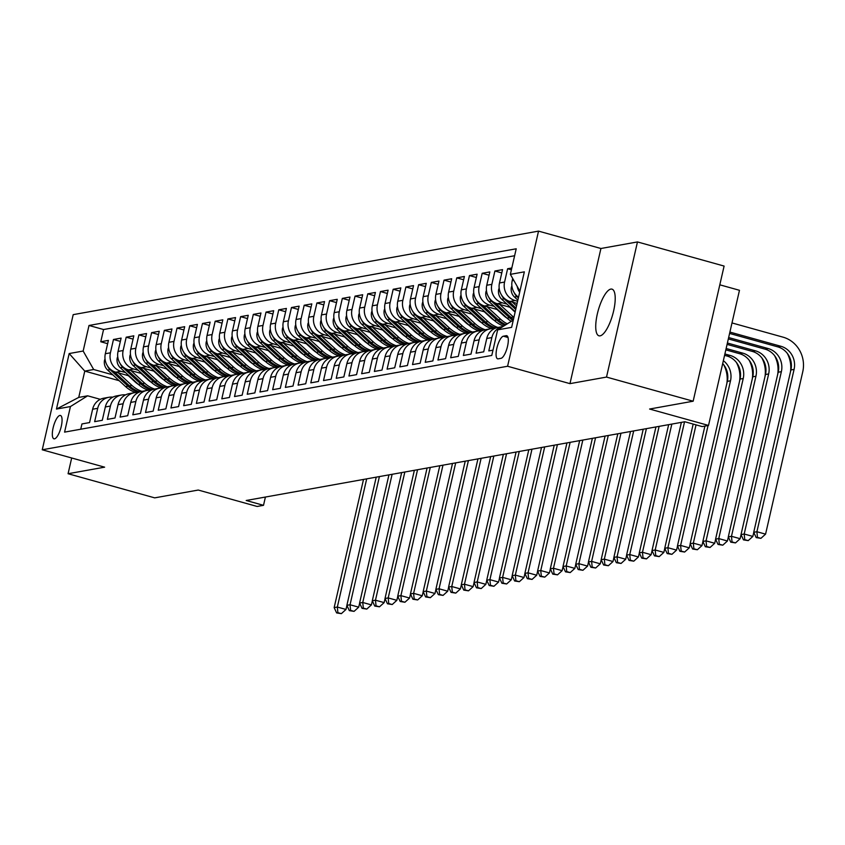 <?xml version="1.0" encoding="UTF-8"?>
<svg xmlns="http://www.w3.org/2000/svg" width="845" height="845" viewBox="0 0 845 845"><rect width="100%" height="100%" fill="white"/><g stroke="black" fill="none" stroke-linecap="round" stroke-linejoin="round"><path stroke-width="1.27" d="M600.119 335.845A24.22 7.531 -74.4 0 0 613.185 312.756A24.22 7.531 -74.4 0 0 611.97 289.138A24.22 7.531 -74.4 0 0 610.819 289.096A24.22 7.531 -74.4 0 0 597.753 312.196A24.22 7.531 -74.4 0 0 598.968 335.803A24.22 7.531 -74.4 0 0 600.119 335.845M54.513 438.83A12.115 3.76 -74.4 0 0 61.051 427.285A12.115 3.76 -74.4 0 0 60.439 415.476A12.115 3.76 -74.4 0 0 59.868 415.455A12.115 3.76 -74.4 0 0 53.33 427A12.115 3.76 -74.4 0 0 53.943 438.808A12.115 3.76 -74.4 0 0 54.513 438.83M538.54 231.118L73.198 314.646L42.25 449.783L507.591 366.255L538.54 231.118L600.922 248.493L569.963 383.641L606.52 377.071L637.468 241.934L600.922 248.493M637.468 241.934L724.102 266.069L693.153 401.206L649.604 409.033L708.522 425.436L739.47 290.3L719.813 284.818M71.677 457.99L68.075 473.728L154.698 497.863L198.248 490.047L257.155 506.461L263.513 505.321L265.414 497.04M606.52 377.071L693.153 401.206M80.729 429.218L81.944 423.936L89.57 422.574L92.623 409.233L97.703 408.325A15.136 14.228 -100.2 0 1 108.899 397.287A15.136 14.228 -100.2 0 1 112.807 397.161M97.703 408.325L94.651 421.655L102.287 420.292L105.34 406.952L110.42 406.044A15.136 14.228 -100.2 0 1 121.606 395.006A15.136 14.228 -100.2 0 1 125.525 394.879M110.42 406.044L107.368 419.373L114.994 418L118.046 404.67L123.138 403.762A15.136 14.228 -100.2 0 1 134.323 392.724A15.136 14.228 -100.2 0 1 138.242 392.598M123.138 403.762L120.085 417.092L127.711 415.719L130.764 402.389L135.855 401.481A15.136 14.228 -100.2 0 1 147.041 390.443A15.136 14.228 -100.2 0 1 150.949 390.316M135.855 401.481L132.802 414.81L140.428 413.437L143.481 400.107L148.562 399.199A15.136 14.228 -100.2 0 1 159.747 388.161A15.136 14.228 -100.2 0 1 163.666 388.035M148.562 399.199L145.509 412.529L153.135 411.156L156.198 397.826L161.279 396.918A15.136 14.228 -100.2 0 1 172.464 385.88A15.136 14.228 -100.2 0 1 176.383 385.753M161.279 396.918L158.226 410.247L165.852 408.874L168.905 395.544L173.996 394.636A15.136 14.228 -100.2 0 1 185.182 383.598A15.136 14.228 -100.2 0 1 189.1 383.472M173.996 394.636L170.944 407.966L178.57 406.593L181.622 393.263L186.703 392.355A15.136 14.228 -100.2 0 1 197.899 381.306A15.136 14.228 -100.2 0 1 201.807 381.19M186.703 392.355L183.65 405.684L191.287 404.311L194.339 390.981L199.42 390.073A15.136 14.228 -100.2 0 1 210.606 379.025A15.136 14.228 -100.2 0 1 214.524 378.909M199.42 390.073L196.367 403.403L203.994 402.03L207.046 388.7L212.137 387.781A15.136 14.228 -100.2 0 1 223.323 376.743A15.136 14.228 -100.2 0 1 227.242 376.627M212.137 387.781L209.085 401.121L216.711 399.748L219.763 386.418L224.854 385.5A15.136 14.228 -100.2 0 1 236.04 374.462A15.136 14.228 -100.2 0 1 239.948 374.346M224.854 385.5L221.802 398.84L229.428 397.467L232.481 384.137L237.561 383.218A15.136 14.228 -100.2 0 1 248.747 372.18A15.136 14.228 -100.2 0 1 252.666 372.064M237.561 383.218L234.509 396.548L242.145 395.185L245.198 381.855L250.278 380.937A15.136 14.228 -100.2 0 1 261.464 369.899A15.136 14.228 -100.2 0 1 265.383 369.783M250.278 380.937L247.226 394.266L254.852 392.904L257.905 379.574L262.996 378.655A15.136 14.228 -100.2 0 1 274.181 367.617A15.136 14.228 -100.2 0 1 278.1 367.501M262.996 378.655L259.943 391.985L267.569 390.622L270.622 377.292L275.713 376.374A15.136 14.228 -100.2 0 1 286.899 365.336A15.136 14.228 -100.2 0 1 290.807 365.209M275.713 376.374L272.65 389.703L280.286 388.341L283.339 375L288.42 374.092A15.136 14.228 -100.2 0 1 299.605 363.054A15.136 14.228 -100.2 0 1 303.524 362.928M288.42 374.092L285.367 387.422L292.993 386.059L296.046 372.719L301.137 371.811A15.136 14.228 -100.2 0 1 312.323 360.773A15.136 14.228 -100.2 0 1 316.241 360.646M301.137 371.811L298.084 385.14L305.71 383.767L308.763 370.437L313.854 369.529A15.136 14.228 -100.2 0 1 325.04 358.491A15.136 14.228 -100.2 0 1 328.948 358.364M313.854 369.529L310.802 382.859L318.428 381.486L321.48 368.156L326.561 367.248A15.136 14.228 -100.2 0 1 337.746 356.21A15.136 14.228 -100.2 0 1 341.665 356.083M326.561 367.248L323.508 380.577L331.145 379.204L334.197 365.874L339.278 364.966A15.136 14.228 -100.2 0 1 350.464 353.928A15.136 14.228 -100.2 0 1 354.382 353.801M339.278 364.966L336.225 378.296L343.852 376.923L346.904 363.593L351.995 362.685A15.136 14.228 -100.2 0 1 363.181 351.647A15.136 14.228 -100.2 0 1 367.1 351.52M351.995 362.685L348.943 376.014L356.569 374.641L359.621 361.311L364.713 360.403A15.136 14.228 -100.2 0 1 375.898 349.355A15.136 14.228 -100.2 0 1 379.806 349.238M364.713 360.403L361.649 373.733L369.286 372.36L372.339 359.03L377.419 358.122A15.136 14.228 -100.2 0 1 388.605 347.073A15.136 14.228 -100.2 0 1 392.524 346.957M377.419 358.122L374.367 371.451L381.993 370.078L385.056 356.748L390.136 355.829A15.136 14.228 -100.2 0 1 401.322 344.792A15.136 14.228 -100.2 0 1 405.241 344.675M390.136 355.829L387.084 369.17L394.71 367.797L397.763 354.467L402.854 353.548A15.136 14.228 -100.2 0 1 414.039 342.51A15.136 14.228 -100.2 0 1 417.948 342.394M402.854 353.548L399.801 366.888L407.427 365.515L410.48 352.185L415.56 351.266A15.136 14.228 -100.2 0 1 426.757 340.229A15.136 14.228 -100.2 0 1 430.665 340.112M415.56 351.266L412.508 364.596L420.145 363.234L423.197 349.904L428.278 348.985A15.136 14.228 -100.2 0 1 439.463 337.947A15.136 14.228 -100.2 0 1 443.382 337.831M428.278 348.985L425.225 362.315L432.851 360.952L435.904 347.622L440.995 346.703A15.136 14.228 -100.2 0 1 452.181 335.666A15.136 14.228 -100.2 0 1 456.099 335.549M440.995 346.703L437.942 360.033L445.568 358.671L448.621 345.341L453.712 344.422A15.136 14.228 -100.2 0 1 464.898 333.384A15.136 14.228 -100.2 0 1 468.806 333.268M453.712 344.422L450.66 357.752L458.286 356.389L461.338 343.059L466.419 342.14A15.136 14.228 -100.2 0 1 477.605 331.103A15.136 14.228 -100.2 0 1 481.523 330.976M466.419 342.14L463.366 355.47L470.992 354.108L474.056 340.767L479.136 339.859A15.136 14.228 -100.2 0 1 490.322 328.821A15.136 14.228 -100.2 0 1 494.24 328.694M479.136 339.859L476.084 353.189L483.71 351.826L486.762 338.486L491.853 337.577A15.136 14.228 -100.2 0 1 502.955 326.55L497.948 327.448A15.136 14.228 79.8 0 0 486.762 338.486M491.853 337.577L488.801 350.907L492.994 350.157M511.816 267.971L507.623 268.731L511.405 269.787M517.108 303.429L510 301.443A15.136 14.228 79.8 0 1 499.479 282.969L502.532 269.639L494.906 271.013L501.782 272.924M510.612 307.443L497.282 303.725A15.136 14.228 79.8 0 1 486.762 285.251L489.815 271.921L482.189 273.294L489.065 275.206M497.895 309.724L484.565 306.006A15.136 14.228 79.8 0 1 474.056 287.532L477.108 274.202L469.471 275.576L476.348 277.487M485.178 312.006L471.848 308.288A15.136 14.228 79.8 0 1 461.338 289.824L464.391 276.484L456.765 277.857L463.641 279.769M472.471 314.287L459.141 310.569A15.136 14.228 79.8 0 1 448.621 292.106L451.674 278.765L444.047 280.139L450.924 282.05M459.754 316.569L446.424 312.851A15.136 14.228 79.8 0 1 435.904 294.387L438.967 281.058L431.33 282.42L438.206 284.342M447.037 318.85L433.707 315.132A15.136 14.228 79.8 0 1 423.197 296.669L426.25 283.339L418.624 284.702L425.5 286.624M434.319 321.132L421 317.424A15.136 14.228 79.8 0 1 410.48 298.95L413.532 285.621L405.906 286.983L412.782 288.905M421.613 323.413L408.283 319.706A15.136 14.228 79.8 0 1 397.763 301.232L400.815 287.902L393.189 289.265L400.065 291.187M408.895 325.695L395.566 321.987A15.136 14.228 79.8 0 1 385.056 303.513L388.108 290.184L380.472 291.546L387.348 293.468M396.178 327.976L382.848 324.269A15.136 14.228 79.8 0 1 372.339 305.795L375.391 292.465L367.765 293.828L374.641 295.75M383.472 330.258L370.142 326.55A15.136 14.228 79.8 0 1 359.621 308.076L362.674 294.747L355.048 296.12L361.924 298.031M370.754 332.539L357.424 328.832A15.136 14.228 79.8 0 1 346.904 310.358L349.967 297.028L342.331 298.401L349.207 300.313M358.037 334.831L344.707 331.113A15.136 14.228 79.8 0 1 334.197 312.639L337.25 299.31L329.624 300.683L336.5 302.594M345.32 337.113L332 333.395A15.136 14.228 79.8 0 1 321.48 314.921L324.533 301.591L316.907 302.964L323.783 304.876M332.613 339.394L319.283 335.676A15.136 14.228 79.8 0 1 308.763 317.202L311.816 303.873L304.189 305.246L311.066 307.157M319.896 341.676L306.566 337.958A15.136 14.228 79.8 0 1 296.056 319.484L299.109 306.154L291.472 307.527L298.348 309.439M307.179 343.957L293.849 340.239A15.136 14.228 79.8 0 1 283.339 321.765L286.392 308.436L278.765 309.809L285.642 311.72M294.461 346.239L281.142 342.521A15.136 14.228 79.8 0 1 270.622 324.058L273.674 310.717L266.048 312.09L272.924 314.002M281.755 348.52L268.425 344.802A15.136 14.228 79.8 0 1 257.905 326.339L260.957 312.999L253.331 314.372L260.207 316.283M269.037 350.802L255.708 347.084A15.136 14.228 79.8 0 1 245.198 328.62L248.25 315.291L240.624 316.653L247.5 318.576M256.32 353.083L242.99 349.376A15.136 14.228 79.8 0 1 232.481 330.902L235.533 317.572L227.907 318.935L234.783 320.857M243.613 355.365L230.284 351.657A15.136 14.228 79.8 0 1 219.763 333.183L222.816 319.854L215.19 321.216L222.066 323.139M230.896 357.646L217.566 353.939A15.136 14.228 79.8 0 1 207.057 335.465L210.109 322.135L202.473 323.498L209.349 325.42M218.179 359.928L204.849 356.22A15.136 14.228 79.8 0 1 194.339 337.746L197.392 324.417L189.766 325.779L196.642 327.702M205.462 362.209L192.142 358.502A15.136 14.228 79.8 0 1 181.622 340.028L184.675 326.698L177.049 328.071L183.925 329.983M192.755 364.491L179.425 360.783A15.136 14.228 79.8 0 1 168.905 342.309L171.958 328.98L164.331 330.353L171.208 332.265M180.038 366.772L166.708 363.065A15.136 14.228 79.8 0 1 156.198 344.591L159.251 331.261L151.614 332.634L158.49 334.546M167.321 369.064L153.991 365.346A15.136 14.228 79.8 0 1 143.481 346.872L146.534 333.543L138.907 334.916L145.784 336.828M154.614 371.346L141.284 367.628A15.136 14.228 79.8 0 1 130.764 349.154L133.816 335.824L126.19 337.197L133.066 339.109M141.897 373.627L128.567 369.909A15.136 14.228 79.8 0 1 118.046 351.435L121.11 338.106L113.473 339.479L120.349 341.391M708.522 425.436L702.163 426.577L684.83 421.75L246.191 500.493L263.513 505.321M506.187 335.687L503.388 336.194A11.735 3.644 -74.4 0 0 497.05 347.379A11.735 3.644 -74.4 0 0 497.642 358.819A11.735 3.644 -74.4 0 0 498.201 358.84L500.99 358.333A11.735 3.644 -74.4 0 0 507.327 347.147A11.735 3.644 -74.4 0 0 506.736 335.708A11.735 3.644 -74.4 0 0 506.187 335.687L507.222 335.983M119.187 380.694L84.775 371.103L78.743 397.403L87.648 395.809L70.441 406.551L64.579 432.122L491.779 355.439L497.642 329.867L513.285 320.097M70.441 406.551L56.457 409.064L69.174 353.548L83.159 351.034L89.01 325.473L516.211 248.789L510.359 274.35L524.344 271.847L511.626 327.364L497.642 329.867M147.347 378.634L146.481 378.391M125.546 372.56L120.941 371.282A15.136 14.228 -100.2 0 1 110.42 352.809L113.473 339.479M129.179 375.909L115.849 372.191L120.941 371.282M160.054 376.352L159.187 376.109M138.263 370.279L133.647 369.001A15.136 14.228 -100.2 0 1 123.138 350.527L126.19 337.197M172.771 374.071L171.905 373.828M150.98 367.997L146.365 366.719A15.136 14.228 -100.2 0 1 135.855 348.246L138.907 334.916M185.488 371.789L184.622 371.546M163.687 365.716L159.082 364.438A15.136 14.228 -100.2 0 1 148.562 345.964L151.614 332.634M198.205 369.508L197.329 369.265M176.404 363.434L171.799 362.146A15.136 14.228 -100.2 0 1 161.279 343.683L164.331 330.353M210.912 367.226L210.046 366.983M189.122 361.153L184.506 359.864A15.136 14.228 -100.2 0 1 173.996 341.401L177.049 328.071M223.629 364.945L222.763 364.702M201.839 358.871L197.223 357.583A15.136 14.228 -100.2 0 1 186.713 339.12L189.766 325.779M236.346 362.663L235.48 362.42M214.545 356.59L209.94 355.301A15.136 14.228 -100.2 0 1 199.42 336.838L202.473 323.498M249.053 360.382L248.187 360.139M227.263 354.308L222.657 353.02A15.136 14.228 -100.2 0 1 212.137 334.546L215.19 321.216M261.77 358.1L260.904 357.857M239.98 352.027L235.364 350.738A15.136 14.228 -100.2 0 1 224.854 332.265L227.907 318.935M274.488 355.819L273.622 355.576M252.687 349.745L248.081 348.457A15.136 14.228 -100.2 0 1 237.561 329.983L240.624 316.653M287.205 353.527L286.328 353.294M265.404 347.464L260.799 346.175A15.136 14.228 -100.2 0 1 250.278 327.702L253.331 314.372M299.912 351.245L299.046 351.013M278.121 345.183L273.505 343.894A15.136 14.228 -100.2 0 1 262.996 325.42L266.048 312.09M312.629 348.964L311.763 348.721M290.838 342.901L286.223 341.612A15.136 14.228 -100.2 0 1 275.713 323.139L278.765 309.809M325.346 346.682L324.48 346.439M303.545 340.609L298.94 339.331A15.136 14.228 -100.2 0 1 288.42 320.857L291.472 307.527M338.053 344.401L337.187 344.158M316.262 338.327L311.657 337.049A15.136 14.228 -100.2 0 1 301.137 318.576L304.189 305.246M350.77 342.119L349.904 341.876M328.98 336.046L324.364 334.768A15.136 14.228 -100.2 0 1 313.854 316.294L316.907 302.964M363.487 339.838L362.621 339.595M341.697 333.764L337.081 332.486A15.136 14.228 -100.2 0 1 326.561 314.013L329.624 300.683M376.205 337.556L375.338 337.313M354.404 331.483L349.798 330.205A15.136 14.228 -100.2 0 1 339.278 311.731L342.331 298.401M388.911 335.275L388.045 335.032M367.121 329.201L362.505 327.913A15.136 14.228 -100.2 0 1 351.995 309.45L355.048 296.12M401.628 332.993L400.762 332.75M379.838 326.92L375.222 325.631A15.136 14.228 -100.2 0 1 364.713 307.168L367.765 293.828M414.346 330.712L413.48 330.469M392.545 324.638L387.939 323.35A15.136 14.228 -100.2 0 1 377.419 304.887L380.472 291.546M427.052 328.43L426.186 328.187M405.262 322.357L400.657 321.068A15.136 14.228 -100.2 0 1 390.136 302.594L393.189 289.265M439.77 326.149L438.904 325.906M417.979 320.075L413.363 318.787A15.136 14.228 -100.2 0 1 402.854 300.313L405.906 286.983M452.487 323.867L451.621 323.624M430.696 317.794L426.081 316.505A15.136 14.228 -100.2 0 1 415.571 298.031L418.624 284.702M465.204 321.586L464.338 321.343M443.403 315.512L438.798 314.224A15.136 14.228 -100.2 0 1 428.278 295.75L431.33 282.42M477.911 319.294L477.045 319.061M456.12 313.231L451.505 311.942A15.136 14.228 -100.2 0 1 440.995 293.468L444.047 280.139M490.628 317.012L489.762 316.78M468.838 310.949L464.222 309.661A15.136 14.228 -100.2 0 1 453.712 291.187L456.765 277.857M503.345 314.731L502.479 314.488M481.544 308.657L476.939 307.379A15.136 14.228 -100.2 0 1 466.419 288.905L469.471 275.576M494.262 306.376L489.656 305.098A15.136 14.228 -100.2 0 1 479.136 286.624L482.189 273.294M506.979 304.094L502.363 302.816A15.136 14.228 -100.2 0 1 491.853 284.342L494.906 271.013M517.605 301.232L515.08 300.535A15.136 14.228 -100.2 0 1 504.571 282.061L507.623 268.731M518.534 297.208A15.136 14.228 -100.2 0 1 512.197 280.688L512.704 278.48M519.654 292.317A15.136 14.228 -100.2 0 1 517.161 286.318M514.616 255.739L103.565 329.529L100.766 341.76L107.642 343.672M115.849 372.191A15.136 14.228 79.8 0 1 105.34 353.717L108.392 340.387L100.766 341.76M87.648 395.809L100.323 399.336M569.963 383.641L507.591 366.255M68.075 473.728L104.622 467.169L42.25 449.783M134.63 380.915L133.763 380.672M112.839 374.842L93.668 369.508L84.775 371.103L69.174 353.548M519.918 291.155L510.359 274.35M490.322 328.821L485.241 329.73A15.136 14.228 79.8 0 0 474.056 340.767M477.605 331.103L472.524 332.011A15.136 14.228 79.8 0 0 461.338 343.059M464.898 333.384L459.807 334.293A15.136 14.228 79.8 0 0 448.621 345.341M452.181 335.666L447.089 336.585A15.136 14.228 79.8 0 0 435.904 347.622M439.463 337.947L434.383 338.866A15.136 14.228 79.8 0 0 423.197 349.904M426.757 340.229L421.666 341.148A15.136 14.228 79.8 0 0 410.48 352.185M385.288 324.945L398.977 337.535A28.952 27.22 79.8 0 0 408.906 343.44A15.136 14.228 79.8 0 0 397.763 354.467M401.322 344.792L396.242 345.711A15.136 14.228 79.8 0 0 385.056 356.748M388.605 347.073L383.524 347.992A15.136 14.228 79.8 0 0 372.339 359.03M375.898 349.355L370.807 350.274A15.136 14.228 79.8 0 0 359.621 361.311M334.43 334.071L348.119 346.672A28.952 27.22 79.8 0 0 358.048 352.566A15.136 14.228 79.8 0 0 346.904 363.593M350.464 353.928L345.383 354.837A15.136 14.228 79.8 0 0 334.197 365.874M337.746 356.21L332.666 357.118A15.136 14.228 79.8 0 0 321.48 368.156M325.04 358.491L319.949 359.4A15.136 14.228 79.8 0 0 308.763 370.437M312.323 360.773L307.242 361.681A15.136 14.228 79.8 0 0 296.046 372.719M299.605 363.054L294.525 363.963A15.136 14.228 79.8 0 0 283.339 375M286.899 365.336L281.808 366.244A15.136 14.228 79.8 0 0 270.622 377.292M274.181 367.617L269.09 368.526A15.136 14.228 79.8 0 0 257.905 379.574M261.464 369.899L256.384 370.818A15.136 14.228 79.8 0 0 245.198 381.855M248.747 372.18L243.666 373.099A15.136 14.228 79.8 0 0 232.481 384.137M236.04 374.462L230.949 375.381A15.136 14.228 79.8 0 0 219.763 386.418M223.323 376.743L218.242 377.662A15.136 14.228 79.8 0 0 207.046 388.7M210.606 379.025L205.525 379.944A15.136 14.228 79.8 0 0 194.339 390.981M197.899 381.306L192.808 382.225A15.136 14.228 79.8 0 0 181.622 393.263M185.182 383.598L180.091 384.507A15.136 14.228 79.8 0 0 168.905 395.544M172.464 385.88L167.384 386.788A15.136 14.228 79.8 0 0 156.198 397.826M159.747 388.161L154.667 389.07A15.136 14.228 79.8 0 0 143.481 400.107M147.041 390.443L141.949 391.351A15.136 14.228 79.8 0 0 130.764 402.389M134.323 392.724L129.232 393.633A15.136 14.228 79.8 0 0 118.046 404.67M121.606 395.006L116.525 395.914A15.136 14.228 79.8 0 0 105.34 406.952M103.565 329.529L89.01 325.473M83.159 351.034L93.668 369.508M108.899 397.287L103.808 398.196A15.136 14.228 79.8 0 0 92.623 409.233M56.457 409.064L78.743 397.403M729.584 333.437L777.77 346.862A18.928 17.787 -100.2 0 1 790.909 369.952L753.729 532.297L756.898 531.727L765.57 534.146L802.75 371.789A28.381 26.681 79.8 0 0 783.03 337.155L731.992 322.938M729.9 332.074L780.938 346.292A18.928 17.787 -100.2 0 1 794.089 369.381L756.898 531.727L757.458 537.378L756.19 537.6L760.922 538.339L757.458 537.378M760.922 538.339L765.57 534.146M753.729 532.297L756.19 537.6M511.88 285.874L511.383 287.163A10.034 9.432 79.8 0 0 514.499 297.039L517.858 300.133M514.383 292.962A10.034 9.432 79.8 0 0 516.918 296.606L518.365 297.936M728.644 337.546L768.232 348.573A18.928 17.787 -100.2 0 1 781.371 371.663L744.191 534.008L752.853 536.427L753.772 532.403M728.337 338.919L765.052 349.143A18.928 17.787 -100.2 0 1 778.192 372.233L741.012 534.589L744.191 534.008L744.751 539.659L743.473 539.881L748.216 540.62L744.751 539.659M790.424 372.075A28.381 26.681 79.8 0 0 787.286 353.358M748.216 540.62L752.853 536.427M741.012 534.589L743.473 539.881M499.163 288.156L498.666 289.444A10.034 9.432 79.8 0 0 501.782 299.32L515.218 311.678M512.429 302.119L516.538 305.901M501.666 295.243A10.034 9.432 79.8 0 0 504.201 298.887L515.714 309.481M516.041 308.098L508.035 300.736M727.397 343.017L755.514 350.855A18.928 17.787 -100.2 0 1 768.654 373.944L731.474 536.3L740.135 538.709L741.054 534.684M727.08 344.39L752.335 351.425A18.928 17.787 -100.2 0 1 765.475 374.515L728.295 536.871L731.474 536.3L732.034 541.941L730.767 542.163L735.499 542.902L732.034 541.941M777.706 374.356A28.381 26.681 79.8 0 0 774.569 355.639M735.499 542.902L740.135 538.709M728.295 536.871L730.767 542.163M486.456 290.448L485.949 291.726A10.034 9.432 79.8 0 0 489.075 301.602L507.042 318.142A28.952 27.22 79.8 0 0 511.278 321.353M499.712 304.401L513.401 317.002A28.952 27.22 79.8 0 0 513.897 317.445M509.746 307.2L515.112 312.143M488.959 297.524A10.034 9.432 79.8 0 0 491.484 301.169L509.461 317.709A28.952 27.22 79.8 0 0 512.841 320.371M513.433 319.452A28.952 27.22 -100.2 0 1 510.982 317.435L495.318 303.017M726.14 348.499L742.797 353.136A18.928 17.787 -100.2 0 1 755.948 376.226L718.757 538.582L727.429 540.99L728.348 536.966M725.823 349.862L739.618 353.706A18.928 17.787 -100.2 0 1 752.768 376.796L715.578 539.152L718.757 538.582L719.317 544.222L718.049 544.455L722.781 545.183L719.317 544.222M764.989 376.638A28.381 26.681 79.8 0 0 761.863 357.931M722.781 545.183L727.429 540.99M715.578 539.152L718.049 544.455M473.739 292.729L473.242 294.007A10.034 9.432 79.8 0 0 476.358 303.883L494.325 320.424A28.952 27.22 79.8 0 0 503.662 326.107M486.995 306.682L500.684 319.283A28.952 27.22 79.8 0 0 507.317 323.825M497.029 309.481L503.683 315.597A24.03 22.593 79.8 0 0 507.18 318.259M476.242 299.806A10.034 9.432 79.8 0 0 478.777 303.45L496.744 319.991A28.952 27.22 79.8 0 0 505.014 325.262M505.891 324.712A28.952 27.22 -100.2 0 1 498.275 319.716L482.601 305.298M724.883 353.97L730.091 355.418A18.928 17.787 -100.2 0 1 743.23 378.507L706.05 540.863L714.712 543.272L715.63 539.258M724.577 355.344L726.911 355.988A18.928 17.787 -100.2 0 1 740.051 379.078L702.871 541.434L706.05 540.863L706.6 546.504L705.332 546.736L710.075 547.465L706.6 546.504M752.282 378.919A28.381 26.681 79.8 0 0 749.145 360.213M710.075 547.465L714.712 543.272M702.871 541.434L705.332 546.736M461.021 295.011L460.525 296.289A10.034 9.432 79.8 0 0 463.641 306.165L481.618 322.705A28.952 27.22 79.8 0 0 491.684 328.652M474.288 308.964L487.977 321.565A28.952 27.22 79.8 0 0 497.906 327.459M484.312 311.763L490.966 317.889A24.03 22.593 79.8 0 0 494.462 320.54M463.525 302.087A10.034 9.432 79.8 0 0 466.06 305.732L484.027 322.272A28.952 27.22 79.8 0 0 494.79 328.43M495.846 328.008A28.952 27.22 -100.2 0 1 485.558 321.998L469.894 307.58M723.352 360.678A18.928 17.787 -100.2 0 1 730.513 380.789L693.333 543.145L701.994 545.553L702.913 541.539M722.686 363.551A18.928 17.787 -100.2 0 1 727.334 381.359L690.154 543.715L693.333 543.145L693.893 548.785L692.615 549.018L697.357 549.746L693.893 548.785M739.565 381.211A28.381 26.681 79.8 0 0 736.428 362.494M697.357 549.746L701.994 545.553M690.154 543.715L692.615 549.018M448.315 297.292L447.808 298.57A10.034 9.432 79.8 0 0 450.924 308.446L468.901 324.987A28.952 27.22 79.8 0 0 478.967 330.934M461.571 311.245L475.26 323.846A28.952 27.22 79.8 0 0 485.188 329.74M471.594 314.044L478.249 320.171A24.03 22.593 79.8 0 0 481.745 322.822M450.807 304.369A10.034 9.432 79.8 0 0 453.342 308.013L471.32 324.554A28.952 27.22 79.8 0 0 482.083 330.712M483.129 330.289A28.952 27.22 -100.2 0 1 472.841 324.279L457.177 309.861M704.899 426.091L677.436 545.997L680.616 545.426L689.277 547.835L690.207 543.821M708.078 425.521L680.616 545.426L681.176 551.067L679.908 551.299L684.64 552.038L681.176 551.067M726.848 383.493A28.381 26.681 79.8 0 0 723.711 364.776M684.64 552.038L689.277 547.835M677.436 545.997L679.908 551.299M435.597 299.574L435.09 300.862A10.034 9.432 79.8 0 0 438.217 310.728L456.184 327.268A28.952 27.22 79.8 0 0 466.25 333.215M448.853 313.537L462.542 326.128A28.952 27.22 79.8 0 0 472.471 332.022M458.888 316.326L465.542 322.452A24.03 22.593 79.8 0 0 469.038 325.114M438.101 306.661A10.034 9.432 79.8 0 0 440.625 310.295L458.603 326.835A28.952 27.22 79.8 0 0 469.366 332.993M470.411 332.571A28.952 27.22 -100.2 0 1 460.124 326.561L444.459 312.143M693.175 424.074L664.73 548.278L667.899 547.708L676.57 550.116L677.489 546.102M696.037 424.877L667.899 547.708L668.458 553.348L667.191 553.581L671.923 554.32L668.458 553.348M671.923 554.32L676.57 550.116M664.73 548.278L667.191 553.581M422.88 301.855L422.384 303.144A10.034 9.432 79.8 0 0 425.5 313.009L443.477 329.55A28.952 27.22 79.8 0 0 453.543 335.497M436.136 315.819L449.825 328.409A28.952 27.22 79.8 0 0 459.754 334.303M446.171 318.607L452.825 324.733A24.03 22.593 79.8 0 0 456.321 327.395M425.384 308.943A10.034 9.432 79.8 0 0 427.919 312.576L445.885 329.117A28.952 27.22 79.8 0 0 456.649 335.275M457.694 334.852A28.952 27.22 -100.2 0 1 447.417 328.842L431.742 314.424M681.366 422.373L652.013 550.56L655.192 549.989L663.853 552.398L664.772 548.384M684.545 421.803L655.192 549.989L655.752 555.63L654.474 555.862L659.216 556.601L655.752 555.63M659.216 556.601L663.853 552.398M652.013 550.56L654.474 555.862M410.163 304.137L409.667 305.425A10.034 9.432 79.8 0 0 412.782 315.301L430.76 331.832A28.952 27.22 79.8 0 0 440.826 337.778M423.429 318.1L437.118 330.691A28.952 27.22 79.8 0 0 447.047 336.585M433.453 320.889L440.108 327.015A24.03 22.593 79.8 0 0 443.604 329.677M412.666 311.224A10.034 9.432 79.8 0 0 415.201 314.858L433.179 331.398A28.952 27.22 79.8 0 0 443.942 337.556M444.988 337.134A28.952 27.22 -100.2 0 1 434.7 331.124L419.036 316.706M668.659 424.655L639.295 552.841L642.475 552.271L651.136 554.69L652.055 550.665M671.828 424.084L642.475 552.271L643.034 557.911L641.756 558.144L646.499 558.883L643.034 557.911M646.499 558.883L651.136 554.69M639.295 552.841L641.756 558.144M397.456 306.418L396.949 307.707A10.034 9.432 79.8 0 0 400.076 317.583L418.043 334.113A28.952 27.22 79.8 0 0 428.109 340.06M410.712 320.382L424.401 332.972A28.952 27.22 79.8 0 0 434.33 338.866M420.747 323.17L427.401 329.296A24.03 22.593 79.8 0 0 430.897 331.958M399.949 313.506A10.034 9.432 79.8 0 0 402.484 317.15L420.461 333.68A28.952 27.22 79.8 0 0 431.225 339.838M432.27 339.426A28.952 27.22 -100.2 0 1 421.982 333.405L406.318 318.998M655.942 426.936L626.578 555.123L629.757 554.552L638.419 556.971L639.348 552.947M659.121 426.366L629.757 554.552L630.317 560.193L629.05 560.425L633.782 561.164L630.317 560.193M633.782 561.164L638.419 556.971M626.578 555.123L629.05 560.425M384.739 308.7L384.243 309.988A10.034 9.432 79.8 0 0 387.359 319.864L405.325 336.394A28.952 27.22 79.8 0 0 415.402 342.341M397.995 322.663L411.684 335.254A28.952 27.22 79.8 0 0 421.613 341.158M408.029 325.452L414.684 331.578A24.03 22.593 79.8 0 0 418.18 334.24M387.242 315.787A10.034 9.432 79.8 0 0 389.777 319.431L407.744 335.961A28.952 27.22 79.8 0 0 418.507 342.13M419.553 341.707A28.952 27.22 -100.2 0 1 409.276 335.687L393.601 321.28M643.225 429.218L613.871 557.404L617.051 556.834L625.712 559.253L626.631 555.228M646.404 428.647L617.051 556.834L617.6 562.474L616.332 562.707L621.064 563.446L617.6 562.474M621.064 563.446L625.712 559.253M613.871 557.404L616.332 562.707M372.022 310.981L371.525 312.27A10.034 9.432 79.8 0 0 374.641 322.146L392.619 338.676A28.952 27.22 79.8 0 0 402.685 344.623M395.312 327.733L401.966 333.859A24.03 22.593 79.8 0 0 405.463 336.521M374.525 318.069A10.034 9.432 79.8 0 0 377.06 321.713L395.027 338.243A28.952 27.22 79.8 0 0 405.79 344.411M406.846 343.989A28.952 27.22 -100.2 0 1 396.558 337.968L380.894 323.561M630.507 431.51L601.154 559.686L604.333 559.115L612.995 561.534L613.914 557.51M633.687 430.939L604.333 559.115L604.893 564.766L603.615 564.988L608.358 565.727L604.893 564.766M608.358 565.727L612.995 561.534M601.154 559.686L603.615 564.988M359.315 313.263L358.808 314.551A10.034 9.432 79.8 0 0 361.924 324.427L379.901 340.957A28.952 27.22 79.8 0 0 389.967 346.904M372.571 327.226L386.26 339.817A28.952 27.22 79.8 0 0 396.189 345.721M382.595 330.025L389.249 336.141A24.03 22.593 79.8 0 0 392.745 338.803M361.808 320.35A10.034 9.432 79.8 0 0 364.343 323.994L382.32 340.524A28.952 27.22 79.8 0 0 393.083 346.693M394.129 346.27A28.952 27.22 -100.2 0 1 383.841 340.25L368.177 325.843M617.801 433.791L588.437 561.967L591.616 561.397L600.277 563.816L601.207 559.791M620.98 433.221L591.616 561.397L592.176 567.048L590.909 567.27L595.64 568.009L592.176 567.048M595.64 568.009L600.277 563.816M588.437 561.967L590.909 567.27M346.598 315.544L346.091 316.833A10.034 9.432 79.8 0 0 349.217 326.709L367.184 343.239A28.952 27.22 79.8 0 0 377.25 349.186M359.854 329.508L373.543 342.098A28.952 27.22 79.8 0 0 383.472 348.003M369.888 332.307L376.543 338.422A24.03 22.593 79.8 0 0 380.039 341.084M349.101 322.632A10.034 9.432 79.8 0 0 351.626 326.276L369.603 342.806A28.952 27.22 79.8 0 0 380.366 348.974M381.412 348.552A28.952 27.22 -100.2 0 1 371.124 342.542L355.46 328.124M605.083 436.073L575.72 564.249L578.899 563.678L587.571 566.097L588.49 562.073M608.263 435.502L578.899 563.678L579.459 569.329L578.191 569.551L582.923 570.29L579.459 569.329M582.923 570.29L587.571 566.097M575.72 564.249L578.191 569.551M333.881 317.826L333.384 319.114A10.034 9.432 79.8 0 0 336.5 328.99L354.478 345.531A28.952 27.22 79.8 0 0 364.544 351.467M347.137 331.789L360.826 344.39A28.952 27.22 79.8 0 0 370.754 350.284M357.171 334.588L363.825 340.704A24.03 22.593 79.8 0 0 367.321 343.366M336.384 324.913A10.034 9.432 79.8 0 0 338.919 328.557L356.886 345.098A28.952 27.22 79.8 0 0 367.649 351.256M368.695 350.833A28.952 27.22 -100.2 0 1 358.417 344.823L342.743 330.406M592.366 438.354L563.013 566.53L566.192 565.96L574.853 568.379L575.772 564.354M595.545 437.784L566.192 565.96L566.752 571.611L565.474 571.833L570.217 572.572L566.752 571.611M570.217 572.572L574.853 568.379M563.013 566.53L565.474 571.833M321.163 320.107L320.667 321.396A10.034 9.432 79.8 0 0 323.783 331.272L341.76 347.813A28.952 27.22 79.8 0 0 351.826 353.749M344.454 336.87L351.108 342.986A24.03 22.593 79.8 0 0 354.604 345.647M323.667 327.195A10.034 9.432 79.8 0 0 326.202 330.839L344.179 347.379A28.952 27.22 79.8 0 0 354.942 353.537M355.988 353.115A28.952 27.22 -100.2 0 1 345.7 347.105L330.036 332.687M579.659 440.636L550.296 568.822L553.475 568.252L562.136 570.66L563.055 566.636M582.828 440.065L553.475 568.252L554.035 573.892L552.757 574.114L557.499 574.853L554.035 573.892M557.499 574.853L562.136 570.66M550.296 568.822L552.757 574.114M308.457 322.399L307.95 323.677A10.034 9.432 79.8 0 0 311.066 333.553L329.043 350.094A28.952 27.22 79.8 0 0 339.109 356.03M321.713 336.352L335.402 348.953A28.952 27.22 79.8 0 0 345.33 354.847M331.747 339.151L338.401 345.267A24.03 22.593 79.8 0 0 341.898 347.929M310.949 329.476A10.034 9.432 79.8 0 0 313.484 333.12L331.462 349.661A28.952 27.22 79.8 0 0 342.225 355.819M343.271 355.396A28.952 27.22 -100.2 0 1 332.983 349.386L317.319 334.969M566.942 442.917L537.578 571.104L540.758 570.533L549.419 572.942L550.348 568.917M570.121 442.347L540.758 570.533L541.318 576.174L540.05 576.396L544.782 577.135L541.318 576.174M544.782 577.135L549.419 572.942M537.578 571.104L540.05 576.396M295.739 324.681L295.243 325.959A10.034 9.432 79.8 0 0 298.359 335.835L316.326 352.376A28.952 27.22 79.8 0 0 326.402 358.312M308.995 338.634L322.684 351.235A28.952 27.22 79.8 0 0 332.613 357.129M319.03 341.433L325.684 347.548A24.03 22.593 79.8 0 0 329.18 350.21M298.243 331.758A10.034 9.432 79.8 0 0 300.767 335.402L318.745 351.942A28.952 27.22 79.8 0 0 329.508 358.1M330.553 357.678A28.952 27.22 -100.2 0 1 320.276 351.668L304.601 337.25M554.225 445.199L524.872 573.385L528.051 572.815L536.712 575.223L537.631 571.199M557.404 444.628L528.051 572.815L528.6 578.455L527.333 578.688L532.065 579.416L528.6 578.455M532.065 579.416L536.712 575.223M524.872 573.385L527.333 578.688M283.022 326.962L282.526 328.24A10.034 9.432 79.8 0 0 285.642 338.116L303.619 354.657A28.952 27.22 79.8 0 0 313.685 360.593M296.289 340.915L309.978 353.516A28.952 27.22 79.8 0 0 319.896 359.41M306.312 343.714L312.967 349.841A24.03 22.593 79.8 0 0 316.463 352.492M285.525 334.039A10.034 9.432 79.8 0 0 288.06 337.683L306.027 354.224A28.952 27.22 79.8 0 0 316.791 360.382M317.847 359.959A28.952 27.22 -100.2 0 1 307.559 353.949L291.895 339.532M541.508 447.48L512.154 575.667L515.334 575.096L523.995 577.505L524.914 573.491M544.687 446.91L515.334 575.096L515.894 580.737L514.616 580.969L519.358 581.698L515.894 580.737M519.358 581.698L523.995 577.505M512.154 575.667L514.616 580.969M270.315 329.244L269.808 330.522A10.034 9.432 79.8 0 0 272.924 340.398L290.902 356.939A28.952 27.22 79.8 0 0 300.968 362.885M283.571 343.197L297.26 355.798A28.952 27.22 79.8 0 0 307.189 361.692M293.595 345.996L300.25 352.122A24.03 22.593 79.8 0 0 303.746 354.773M272.808 336.321A10.034 9.432 79.8 0 0 275.343 339.965L293.321 356.505A28.952 27.22 79.8 0 0 304.084 362.663M305.129 362.241A28.952 27.22 -100.2 0 1 294.842 356.231L279.177 341.813M528.801 449.762L499.437 577.948L502.617 577.378L511.278 579.786L512.197 575.772M531.98 449.191L502.617 577.378L503.176 583.018L501.909 583.251L506.641 583.979L503.176 583.018M506.641 583.979L511.278 579.786M499.437 577.948L501.909 583.251M257.598 331.525L257.091 332.803A10.034 9.432 79.8 0 0 260.218 342.679L278.185 359.22A28.952 27.22 79.8 0 0 288.251 365.167M270.854 345.489L284.543 358.079A28.952 27.22 79.8 0 0 294.472 363.973M280.889 348.277L287.543 354.404A24.03 22.593 79.8 0 0 291.039 357.065M260.102 338.602A10.034 9.432 79.8 0 0 262.626 342.246L280.603 358.787A28.952 27.22 79.8 0 0 291.367 364.945M292.412 364.522A28.952 27.22 -100.2 0 1 282.124 358.512L266.46 344.095M516.084 452.043L486.72 580.23L489.899 579.659L498.571 582.068L499.49 578.054M519.263 451.473L489.899 579.659L490.459 585.3L489.192 585.532L493.924 586.272L490.459 585.3M493.924 586.272L498.571 582.068M486.72 580.23L489.192 585.532M244.881 333.807L244.385 335.095A10.034 9.432 79.8 0 0 247.5 344.961L265.478 361.502A28.952 27.22 79.8 0 0 275.544 367.448M258.137 347.77L271.826 360.361A28.952 27.22 79.8 0 0 281.755 366.255M268.171 350.559L274.826 356.685A24.03 22.593 79.8 0 0 278.322 359.347M247.384 340.894A10.034 9.432 79.8 0 0 249.919 344.528L267.886 361.068A28.952 27.22 79.8 0 0 278.649 367.226M279.695 366.804A28.952 27.22 -100.2 0 1 269.418 360.794L253.743 346.376M503.366 454.325L474.013 582.511L477.193 581.941L485.854 584.349L486.773 580.335M506.546 453.754L477.193 581.941L477.742 587.581L476.474 587.814L481.217 588.553L477.742 587.581M481.217 588.553L485.854 584.349M474.013 582.511L476.474 587.814M232.164 336.088L231.667 337.377A10.034 9.432 79.8 0 0 234.783 347.242L252.761 363.783A28.952 27.22 79.8 0 0 262.827 369.73M245.43 350.052L259.119 362.642A28.952 27.22 79.8 0 0 269.048 368.536M255.454 352.84L262.108 358.967A24.03 22.593 79.8 0 0 265.605 361.628M234.667 343.176A10.034 9.432 79.8 0 0 237.202 346.809L255.169 363.35A28.952 27.22 79.8 0 0 265.943 369.508M266.988 369.085A28.952 27.22 -100.2 0 1 256.7 363.075L241.036 348.658M490.649 456.606L461.296 584.793L464.475 584.222L473.137 586.631L474.056 582.617M493.829 456.036L464.475 584.222L465.035 589.863L463.757 590.095L468.5 590.835L465.035 589.863M468.5 590.835L473.137 586.631M461.296 584.793L463.757 590.095M219.457 338.37L218.95 339.658A10.034 9.432 79.8 0 0 222.066 349.534L240.043 366.065A28.952 27.22 79.8 0 0 250.109 372.011M232.713 352.333L246.402 364.924A28.952 27.22 79.8 0 0 256.331 370.818M242.747 355.122L249.391 361.248A24.03 22.593 79.8 0 0 252.887 363.91M221.95 345.457A10.034 9.432 79.8 0 0 224.485 349.091L242.462 365.632A28.952 27.22 79.8 0 0 253.225 371.789M254.271 371.367A28.952 27.22 -100.2 0 1 243.983 365.357L228.319 350.939M477.943 458.888L448.579 587.074L451.758 586.504L460.419 588.923L461.349 584.898M481.122 458.317L451.758 586.504L452.318 592.144L451.05 592.377L455.782 593.116L452.318 592.144M455.782 593.116L460.419 588.923M448.579 587.074L451.05 592.377M206.74 340.651L206.243 341.94A10.034 9.432 79.8 0 0 209.359 351.816L227.326 368.346A28.952 27.22 79.8 0 0 237.403 374.293M219.996 354.615L233.685 367.205A28.952 27.22 79.8 0 0 243.613 373.099M230.03 357.403L236.684 363.53A24.03 22.593 79.8 0 0 240.181 366.191M209.243 347.739A10.034 9.432 79.8 0 0 211.768 351.383L229.745 367.913A28.952 27.22 79.8 0 0 240.508 374.071M241.554 373.659A28.952 27.22 -100.2 0 1 231.276 367.638L215.602 353.231M465.225 461.169L435.872 589.356L439.051 588.785L447.713 591.204L448.632 587.18M468.405 460.599L439.051 588.785L439.601 594.426L438.333 594.658L443.065 595.398L439.601 594.426M443.065 595.398L447.713 591.204M435.872 589.356L438.333 594.658M194.023 342.933L193.526 344.221A10.034 9.432 79.8 0 0 196.642 354.097L214.619 370.628A28.952 27.22 79.8 0 0 224.685 376.574M207.278 356.896L220.967 369.487A28.952 27.22 79.8 0 0 230.896 375.391M217.313 359.685L223.967 365.811A24.03 22.593 79.8 0 0 227.463 368.473M196.526 350.02A10.034 9.432 79.8 0 0 199.061 353.664L217.028 370.195A28.952 27.22 79.8 0 0 227.791 376.363M228.847 375.94A28.952 27.22 -100.2 0 1 218.559 369.92L202.895 355.513M452.508 463.451L423.155 591.637L426.334 591.067L434.995 593.486L435.914 589.461M455.687 462.88L426.334 591.067L426.894 596.707L425.616 596.94L430.358 597.679L426.894 596.707M430.358 597.679L434.995 593.486M423.155 591.637L425.616 596.94M181.305 345.214L180.809 346.503A10.034 9.432 79.8 0 0 183.925 356.379L201.902 372.909A28.952 27.22 79.8 0 0 211.968 378.856M194.572 359.178L208.261 371.768A28.952 27.22 79.8 0 0 218.19 377.673M204.596 361.966L211.25 368.093A24.03 22.593 79.8 0 0 214.746 370.754M183.809 352.302A10.034 9.432 79.8 0 0 186.344 355.946L204.321 372.476A28.952 27.22 79.8 0 0 215.084 378.644M216.13 378.222A28.952 27.22 -100.2 0 1 205.842 372.201L190.178 357.794M439.801 465.743L410.438 593.919L413.617 593.348L422.278 595.767L423.197 591.743M442.981 465.172L413.617 593.348L414.177 598.999L412.909 599.221L417.641 599.961L414.177 598.999M417.641 599.961L422.278 595.767M410.438 593.919L412.909 599.221M168.599 347.496L168.092 348.784A10.034 9.432 79.8 0 0 171.218 358.66L189.185 375.191A28.952 27.22 79.8 0 0 199.251 381.137M181.855 361.459L195.544 374.05A28.952 27.22 79.8 0 0 205.472 379.954M191.889 364.258L198.543 370.374A24.03 22.593 79.8 0 0 202.039 373.036M171.102 354.583A10.034 9.432 79.8 0 0 173.626 358.227L191.604 374.757A28.952 27.22 79.8 0 0 202.367 380.926M203.413 380.503A28.952 27.22 -100.2 0 1 193.125 374.483L177.461 360.076M427.084 468.024L397.72 596.2L400.9 595.63L409.571 598.049L410.49 594.024M430.263 467.454L400.9 595.63L401.459 601.281L400.192 601.503L404.924 602.242L401.459 601.281M404.924 602.242L409.571 598.049M397.72 596.2L400.192 601.503M155.881 349.777L155.385 351.066A10.034 9.432 79.8 0 0 158.501 360.942L176.468 377.483A28.952 27.22 79.8 0 0 186.544 383.419M169.137 363.741L182.826 376.331A28.952 27.22 79.8 0 0 192.755 382.236M179.172 366.54L185.826 372.656A24.03 22.593 79.8 0 0 189.322 375.317M158.385 356.865A10.034 9.432 79.8 0 0 160.92 360.509L178.887 377.039A28.952 27.22 79.8 0 0 189.65 383.207M190.695 382.785A28.952 27.22 -100.2 0 1 180.418 376.775L164.743 362.357M414.367 470.306L385.014 598.482L388.193 597.911L396.854 600.33L397.773 596.306M417.546 469.736L388.193 597.911L388.742 603.562L387.475 603.784L392.217 604.524L388.742 603.562M392.217 604.524L396.854 600.33M385.014 598.482L387.475 603.784M143.164 352.059L142.668 353.347A10.034 9.432 79.8 0 0 145.784 363.223L163.761 379.764A28.952 27.22 79.8 0 0 173.827 385.7M156.431 366.022L170.12 378.623A28.952 27.22 79.8 0 0 180.048 384.517M166.454 368.821L173.109 374.937A24.03 22.593 79.8 0 0 176.605 377.599M145.667 359.146A10.034 9.432 79.8 0 0 148.202 362.79L166.169 379.331A28.952 27.22 79.8 0 0 176.943 385.489M177.989 385.066A28.952 27.22 -100.2 0 1 167.701 379.056L152.037 364.639M401.65 472.587L372.296 600.763L375.476 600.193L384.137 602.612L385.056 598.587M404.829 472.017L375.476 600.193L376.036 605.844L374.757 606.066L379.5 606.805L376.036 605.844M379.5 606.805L384.137 602.612M372.296 600.763L374.757 606.066M130.457 354.34L129.95 355.629A10.034 9.432 79.8 0 0 133.066 365.505L151.044 382.046A28.952 27.22 79.8 0 0 161.11 387.982M143.713 368.304L157.402 380.905A28.952 27.22 79.8 0 0 167.331 386.799M153.748 371.103L160.392 377.219A24.03 22.593 79.8 0 0 163.888 379.88M132.95 361.428A10.034 9.432 79.8 0 0 135.485 365.072L153.463 381.613A28.952 27.22 79.8 0 0 164.226 387.77M165.271 387.348A28.952 27.22 -100.2 0 1 154.984 381.338L139.319 366.92M388.943 474.869L359.579 603.055L362.758 602.485L371.42 604.893L372.349 600.869M392.122 474.298L362.758 602.485L363.318 608.125L362.051 608.347L366.783 609.087L363.318 608.125M366.783 609.087L371.42 604.893M359.579 603.055L362.051 608.347M117.74 356.632L117.233 357.91A10.034 9.432 79.8 0 0 120.36 367.786L138.327 384.327A28.952 27.22 79.8 0 0 148.393 390.263M130.996 370.585L144.685 383.186A28.952 27.22 79.8 0 0 154.614 389.08M141.03 373.384L147.685 379.5A24.03 22.593 79.8 0 0 151.181 382.162M120.243 363.709A10.034 9.432 79.8 0 0 122.768 367.353L140.745 383.894A28.952 27.22 79.8 0 0 151.508 390.052M152.554 389.629A28.952 27.22 -100.2 0 1 142.266 383.619L126.602 369.202M376.226 477.15L346.872 605.337L350.041 604.766L358.713 607.175L359.632 603.15M379.405 476.58L350.041 604.766L350.601 610.407L349.334 610.629L354.066 611.368L350.601 610.407M354.066 611.368L358.713 607.175M346.872 605.337L349.334 610.629M105.023 358.914L104.526 360.192A10.034 9.432 79.8 0 0 107.642 370.068L125.62 386.609A28.952 27.22 79.8 0 0 135.686 392.545M118.279 372.867L131.968 385.468A28.952 27.22 79.8 0 0 141.897 391.362M128.313 375.666L134.968 381.782A24.03 22.593 79.8 0 0 138.464 384.443M107.526 365.991A10.034 9.432 79.8 0 0 110.061 369.635L128.028 386.176A28.952 27.22 79.8 0 0 138.791 392.333M139.837 391.911A28.952 27.22 -100.2 0 1 129.56 385.901L113.885 371.483M363.508 479.432L334.155 607.618L337.335 607.048L345.996 609.456L346.915 605.432M366.688 478.861L337.335 607.048L337.894 612.688L336.616 612.921L341.359 613.65L337.894 612.688M341.359 613.65L345.996 609.456M334.155 607.618L336.616 612.921M128.567 369.909L133.647 369.001M141.284 367.628L146.365 366.719M153.991 365.346L159.082 364.438M166.708 363.065L171.799 362.146M179.425 360.783L184.506 359.864M192.142 358.502L197.223 357.583M204.849 356.22L209.94 355.301M217.566 353.939L222.657 353.02M230.284 351.657L235.364 350.738M242.99 349.376L248.081 348.457M255.708 347.084L260.799 346.175M268.425 344.802L273.505 343.894M281.142 342.521L286.223 341.612M293.849 340.239L298.94 339.331M306.566 337.958L311.657 337.049M319.283 335.676L324.364 334.768M332 333.395L337.081 332.486M344.707 331.113L349.798 330.205M357.424 328.832L362.505 327.913M370.142 326.55L375.222 325.631M382.848 324.269L387.939 323.35M395.566 321.987L400.657 321.068M408.283 319.706L413.363 318.787M421 317.424L426.081 316.505M433.707 315.132L438.798 314.224M446.424 312.851L451.505 311.942M459.141 310.569L464.222 309.661M471.848 308.288L476.939 307.379M484.565 306.006L489.656 305.098M497.282 303.725L502.363 302.816M510 301.443L515.08 300.535M512.197 280.688L513.802 280.403M105.34 353.717L110.42 352.809M118.046 351.435L123.138 350.527M130.764 349.154L135.855 348.246M143.481 346.872L148.562 345.964M156.198 344.591L161.279 343.683M168.905 342.309L173.996 341.401M181.622 340.028L186.713 339.12M194.339 337.746L199.42 336.838M207.057 335.465L212.137 334.546M219.763 333.183L224.854 332.265M232.481 330.902L237.561 329.983M245.198 328.62L250.278 327.702M257.905 326.339L262.996 325.42M270.622 324.058L275.713 323.139M283.339 321.765L288.42 320.857M296.056 319.484L301.137 318.576M308.763 317.202L313.854 316.294M321.48 314.921L326.561 314.013M334.197 312.639L339.278 311.731M346.904 310.358L351.995 309.45M359.621 308.076L364.713 307.168M372.339 305.795L377.419 304.887M385.056 303.513L390.136 302.594M397.763 301.232L402.854 300.313M410.48 298.95L415.571 298.031M423.197 296.669L428.278 295.75M435.904 294.387L440.995 293.468M448.621 292.106L453.712 291.187M461.338 289.824L466.419 288.905M474.056 287.532L479.136 286.624M486.762 285.251L491.853 284.342M499.479 282.969L504.571 282.061M508.014 337.482L503.388 336.194M780.938 346.292L777.77 346.862M794.089 369.381L790.909 369.952M512.017 286.877L511.457 286.973M516.918 296.606L514.499 297.039M768.232 348.573L765.052 349.143M781.371 371.663L778.192 372.233M499.3 289.159L498.74 289.254M504.201 298.887L501.782 299.32M755.514 350.855L752.335 351.425M768.654 373.944L765.475 374.515M486.583 291.44L486.023 291.536M509.461 317.709L507.042 318.142M513.401 317.002L510.982 317.435M491.484 301.169L489.075 301.602M742.797 353.136L739.618 353.706M755.948 376.226L752.768 376.796M473.876 293.722L473.306 293.817M496.744 319.991L494.325 320.424M500.684 319.283L498.275 319.716M478.777 303.45L476.358 303.883M730.091 355.418L726.911 355.988M743.23 378.507L740.051 379.078M461.159 296.003L460.599 296.109M484.027 322.272L481.618 322.705M487.977 321.565L485.558 321.998M466.06 305.732L463.641 306.165M730.513 380.789L727.334 381.359M448.441 298.285L447.882 298.391M471.32 324.554L468.901 324.987M475.26 323.846L472.841 324.279M453.342 308.013L450.924 308.446M435.735 300.566L435.164 300.672M458.603 326.835L456.184 327.268M462.542 326.128L460.124 326.561M440.625 310.295L438.217 310.728M423.018 302.848L422.458 302.954M445.885 329.117L443.477 329.55M449.825 328.409L447.417 328.842M427.919 312.576L425.5 313.009M410.3 305.129L409.74 305.235M433.179 331.398L430.76 331.832M437.118 330.691L434.7 331.124M415.201 314.858L412.782 315.301M397.583 307.411L397.023 307.517M420.461 333.68L418.043 334.113M424.401 332.972L421.982 333.405M402.484 317.15L400.076 317.583M384.876 309.692L384.306 309.798M407.744 335.961L405.325 336.394M411.684 335.254L409.276 335.687M389.777 319.431L387.359 319.864M372.159 311.974L371.599 312.08M395.027 338.243L392.619 338.676M398.977 337.535L396.558 337.968M377.06 321.713L374.641 322.146M359.442 314.266L358.882 314.361M382.32 340.524L379.901 340.957M386.26 339.817L383.841 340.25M364.343 323.994L361.924 324.427M346.735 316.548L346.165 316.643M369.603 342.806L367.184 343.239M373.543 342.098L371.124 342.542M351.626 326.276L349.217 326.709M334.018 318.829L333.458 318.924M356.886 345.098L354.478 345.531M360.826 344.39L358.417 344.823M338.919 328.557L336.5 328.99M321.301 321.111L320.741 321.206M344.179 347.379L341.76 347.813M348.119 346.672L345.7 347.105M326.202 330.839L323.783 331.272M308.583 323.392L308.024 323.487M331.462 349.661L329.043 350.094M335.402 348.953L332.983 349.386M313.484 333.12L311.066 333.553M295.877 325.674L295.306 325.769M318.745 351.942L316.326 352.376M322.684 351.235L320.276 351.668M300.767 335.402L298.359 335.835M283.159 327.955L282.6 328.05M306.027 354.224L303.619 354.657M309.978 353.516L307.559 353.949M288.06 337.683L285.642 338.116M270.442 330.237L269.882 330.342M293.321 356.505L290.902 356.939M297.26 355.798L294.842 356.231M275.343 339.965L272.924 340.398M257.736 332.518L257.165 332.624M280.603 358.787L278.185 359.22M284.543 358.079L282.124 358.512M262.626 342.246L260.218 342.679M245.018 334.8L244.448 334.905M267.886 361.068L265.478 361.502M271.826 360.361L269.418 360.794M249.919 344.528L247.5 344.961M232.301 337.081L231.741 337.187M255.169 363.35L252.761 363.783M259.119 362.642L256.7 363.075M237.202 346.809L234.783 347.242M219.584 339.363L219.024 339.468M242.462 365.632L240.043 366.065M246.402 364.924L243.983 365.357M224.485 349.091L222.066 349.534M206.877 341.644L206.307 341.75M229.745 367.913L227.326 368.346M233.685 367.205L231.276 367.638M211.768 351.383L209.359 351.816M194.16 343.926L193.6 344.031M217.028 370.195L214.619 370.628M220.967 369.487L218.559 369.92M199.061 353.664L196.642 354.097M181.443 346.207L180.883 346.313M204.321 372.476L201.902 372.909M208.261 371.768L205.842 372.201M186.344 355.946L183.925 356.379M168.725 348.499L168.166 348.594M191.604 374.757L189.185 375.191M195.544 374.05L193.125 374.483M173.626 358.227L171.218 358.66M156.019 350.781L155.448 350.876M178.887 377.039L176.468 377.483M182.826 376.331L180.418 376.775M160.92 360.509L158.501 360.942M143.301 353.062L142.742 353.157M166.169 379.331L163.761 379.764M170.12 378.623L167.701 379.056M148.202 362.79L145.784 363.223M130.584 355.344L130.024 355.439M153.463 381.613L151.044 382.046M157.402 380.905L154.984 381.338M135.485 365.072L133.066 365.505M117.877 357.625L117.307 357.72M140.745 383.894L138.327 384.327M144.685 383.186L142.266 383.619M122.768 367.353L120.36 367.786M105.16 359.907L104.6 360.002M128.028 386.176L125.62 386.609M131.968 385.468L129.56 385.901M110.061 369.635L107.642 370.068M408.948 343.429L414.039 342.51M358.09 352.555L363.181 351.647"/></g></svg>
